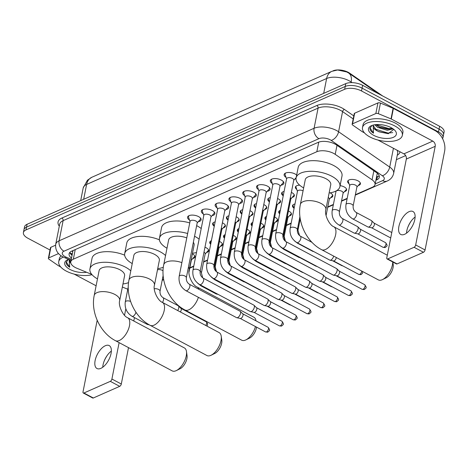 <?xml version="1.0" encoding="UTF-8"?>
<svg xmlns="http://www.w3.org/2000/svg" width="468" height="468" viewBox="0 0 468 468"><rect width="100%" height="100%" fill="white"/><g stroke="black" fill="none" stroke-linecap="round" stroke-linejoin="round"><path stroke-width="0.7" d="M192.371 253.849A6.493 2.989 11.2 0 1 192.494 253.919A6.493 2.989 11.2 0 1 194.887 256.938A6.493 2.989 11.2 0 1 192.693 258.617M204.966 247.239A6.493 2.989 11.2 0 1 206.289 247.829A6.493 2.989 11.2 0 1 208.681 250.848A6.493 2.989 11.2 0 1 206.487 252.533M219.469 241.441A6.493 2.989 11.2 0 1 220.083 241.74A6.493 2.989 11.2 0 1 222.475 244.758A6.493 2.989 11.2 0 1 220.282 246.443M233.263 235.351A6.493 2.989 11.2 0 1 233.877 235.65A6.493 2.989 11.2 0 1 236.264 238.674A6.493 2.989 11.2 0 1 234.076 240.353M247.057 229.261A6.493 2.989 11.2 0 1 247.671 229.566A6.493 2.989 11.2 0 1 250.058 232.584A6.493 2.989 11.2 0 1 247.87 234.269M260.851 223.177A6.493 2.989 11.2 0 1 261.466 223.476A6.493 2.989 11.2 0 1 263.853 226.494A6.493 2.989 11.2 0 1 261.665 228.179M274.646 217.088A6.493 2.989 11.2 0 1 275.26 217.386A6.493 2.989 11.2 0 1 277.647 220.41A6.493 2.989 11.2 0 1 275.459 222.089M288.44 210.998A6.493 2.989 11.2 0 1 289.054 211.302A6.493 2.989 11.2 0 1 291.441 214.321A6.493 2.989 11.2 0 1 289.253 216.005M330.045 192.839A6.493 2.989 11.2 0 1 330.437 193.038A6.493 2.989 11.2 0 1 332.824 196.057A6.493 2.989 11.2 0 1 330.636 197.736M340.096 185.65A6.493 2.989 11.2 0 1 344.232 186.948A6.493 2.989 11.2 0 1 346.618 189.967A6.493 2.989 11.2 0 1 344.43 191.652M349.052 183.749A6.493 2.989 11.2 0 1 347.665 181.356A6.493 2.989 11.2 0 1 351.526 179.437A6.493 2.989 11.2 0 1 358.026 180.859A6.493 2.989 11.2 0 1 360.413 183.877A6.493 2.989 11.2 0 1 358.225 185.562M222.382 222.85A6.493 2.989 11.2 0 1 223.002 223.148A6.493 2.989 11.2 0 1 225.389 226.167A6.493 2.989 11.2 0 1 223.201 227.852M236.176 216.76A6.493 2.989 11.2 0 1 236.796 217.058A6.493 2.989 11.2 0 1 239.183 220.083A6.493 2.989 11.2 0 1 236.995 221.762M249.97 210.67A6.493 2.989 11.2 0 1 250.591 210.974A6.493 2.989 11.2 0 1 252.977 213.993A6.493 2.989 11.2 0 1 250.784 215.678M263.765 204.586A6.493 2.989 11.2 0 1 264.379 204.885A6.493 2.989 11.2 0 1 266.772 207.903A6.493 2.989 11.2 0 1 264.578 209.588M277.559 198.496A6.493 2.989 11.2 0 1 278.173 198.795A6.493 2.989 11.2 0 1 280.566 201.819A6.493 2.989 11.2 0 1 278.372 203.498M291.353 192.406A6.493 2.989 11.2 0 1 291.968 192.711A6.493 2.989 11.2 0 1 294.36 195.729A6.493 2.989 11.2 0 1 292.167 197.408M189.487 220.001A6.909 3.182 11.2 0 1 187.563 217.152A6.909 3.182 11.2 0 1 191.669 215.11A6.909 3.182 11.2 0 1 198.584 216.62A6.909 3.182 11.2 0 1 201.123 219.837A6.909 3.182 11.2 0 1 198.256 221.738M203.282 213.917A6.909 3.182 11.2 0 1 201.357 211.062A6.909 3.182 11.2 0 1 205.464 209.02A6.909 3.182 11.2 0 1 212.373 210.536A6.909 3.182 11.2 0 1 214.917 213.747A6.909 3.182 11.2 0 1 212.051 215.649M217.076 207.827A6.909 3.182 11.2 0 1 215.151 204.972A6.909 3.182 11.2 0 1 219.258 202.931A6.909 3.182 11.2 0 1 226.167 204.446A6.909 3.182 11.2 0 1 228.712 207.657A6.909 3.182 11.2 0 1 225.845 209.565M230.87 201.737A6.909 3.182 11.2 0 1 228.946 198.888A6.909 3.182 11.2 0 1 233.052 196.847A6.909 3.182 11.2 0 1 239.961 198.356A6.909 3.182 11.2 0 1 242.506 201.568A6.909 3.182 11.2 0 1 239.639 203.475M244.665 195.647A6.909 3.182 11.2 0 1 242.74 192.798A6.909 3.182 11.2 0 1 246.847 190.757A6.909 3.182 11.2 0 1 253.755 192.272A6.909 3.182 11.2 0 1 256.3 195.484A6.909 3.182 11.2 0 1 253.434 197.385M258.459 189.563A6.909 3.182 11.2 0 1 256.534 186.709A6.909 3.182 11.2 0 1 260.641 184.667A6.909 3.182 11.2 0 1 267.55 186.182A6.909 3.182 11.2 0 1 270.094 189.394A6.909 3.182 11.2 0 1 267.228 191.301M272.253 183.474A6.909 3.182 11.2 0 1 270.329 180.619A6.909 3.182 11.2 0 1 274.429 178.583A6.909 3.182 11.2 0 1 281.344 180.092A6.909 3.182 11.2 0 1 283.889 183.304A6.909 3.182 11.2 0 1 281.022 185.211M286.042 177.384A6.909 3.182 11.2 0 1 284.123 174.535A6.909 3.182 11.2 0 1 288.224 172.493A6.909 3.182 11.2 0 1 295.138 174.002A6.909 3.182 11.2 0 1 296.665 175.05M296.01 178.799A6.909 3.182 11.2 0 1 294.817 179.121M355.364 194.735L372.475 187.188A12.18 5.604 -168.8 0 0 375.038 184.556A12.18 5.604 -168.8 0 0 372.072 179.811L335.217 154.341A12.18 5.604 -168.8 0 0 333.696 153.422A12.18 5.604 -168.8 0 0 316.842 151.726L73.336 259.196A12.18 5.604 -168.8 0 0 70.773 261.828A12.18 5.604 -168.8 0 0 76.998 268.304L91.775 274.4M382.678 95.981L349.666 73.172A10.963 5.043 -168.8 0 0 348.303 72.347A10.963 5.043 -168.8 0 0 333.128 70.814L332.906 70.914M70.773 261.828L72.879 251.217A12.18 5.604 11.2 0 1 73.125 250.515M162.25 279.969L163.63 279.361M189.838 267.795L193.793 266.052M203.633 261.706L207.581 259.962M217.427 255.616L221.376 253.872M231.221 249.532L235.17 247.783M245.016 243.442L248.964 241.699M258.81 237.352L262.759 235.609M272.604 231.268L276.553 229.519M286.398 225.178L291.19 223.06M327.775 206.914L333.409 204.428M341.57 200.825L347.203 198.338M122.359 287.013L125.886 288.469A12.18 5.604 -168.8 0 0 127.805 289.16M293.875 208.096A6.493 2.989 11.2 0 1 292.494 205.709A6.493 2.989 11.2 0 1 294.969 203.96M279.659 213.841A6.493 2.989 11.2 0 1 278.7 211.799A6.493 2.989 11.2 0 1 280.367 210.272M265.865 219.931A6.493 2.989 11.2 0 1 264.906 217.883A6.493 2.989 11.2 0 1 266.573 216.362M252.071 226.015A6.493 2.989 11.2 0 1 251.111 223.973A6.493 2.989 11.2 0 1 252.779 222.452M238.276 232.105A6.493 2.989 11.2 0 1 237.317 230.063A6.493 2.989 11.2 0 1 238.984 228.536M224.482 238.194A6.493 2.989 11.2 0 1 223.523 236.147A6.493 2.989 11.2 0 1 225.19 234.626M210.688 244.278A6.493 2.989 11.2 0 1 209.728 242.237A6.493 2.989 11.2 0 1 211.396 240.716M296.794 189.505A6.493 2.989 11.2 0 1 295.407 187.118A6.493 2.989 11.2 0 1 299.69 185.188M283 195.595A6.493 2.989 11.2 0 1 281.613 193.208A6.493 2.989 11.2 0 1 284.094 191.459M269.205 201.685A6.493 2.989 11.2 0 1 267.819 199.292A6.493 2.989 11.2 0 1 270.299 197.543M255.411 207.769A6.493 2.989 11.2 0 1 254.025 205.382A6.493 2.989 11.2 0 1 256.505 203.633M241.617 213.858A6.493 2.989 11.2 0 1 240.23 211.472A6.493 2.989 11.2 0 1 242.711 209.722M227.822 219.948A6.493 2.989 11.2 0 1 226.436 217.556A6.493 2.989 11.2 0 1 228.916 215.806M214.028 226.038A6.493 2.989 11.2 0 1 212.642 223.645A6.493 2.989 11.2 0 1 215.122 221.896M346.958 72.013L337.621 69.984L331.853 71.335A14.21 10.542 -113.8 0 0 326.635 78.507L86.609 184.445A16.24 7.476 -168.8 0 0 83.199 187.949L87.428 180.215L91.827 177.273A14.21 10.542 66.2 0 0 86.609 184.445L83.667 199.309M50.012 250.011L27.881 238.235A12.18 5.604 11.2 0 1 23.4 232.573L23.962 229.741A12.18 5.604 11.2 0 1 26.518 227.115L345.226 86.451A12.18 5.604 11.2 0 1 362.086 88.148L439.072 129.115A12.18 5.604 11.2 0 1 443.547 134.778A12.18 5.604 11.2 0 0 439.072 129.115L362.086 88.148A12.18 5.604 11.2 0 0 345.226 86.451L26.518 227.115A12.18 5.604 11.2 0 0 23.962 229.741L24.517 226.916A12.18 5.604 11.2 0 1 27.08 224.283L345.788 83.62A12.18 5.604 11.2 0 1 362.647 85.322L439.627 126.29A12.18 5.604 11.2 0 1 444.109 131.953L442.985 137.61A12.18 5.604 11.2 0 1 442.558 138.622M375.886 180.256L376.752 179.876A12.18 5.604 -168.8 0 0 379.308 177.243A12.18 5.604 -168.8 0 0 376.348 172.499L336.527 144.986A12.18 5.604 -168.8 0 0 335.012 144.068A12.18 5.604 -168.8 0 0 318.152 142.366L71.657 251.164A12.18 5.604 -168.8 0 0 69.1 253.791A12.18 5.604 -168.8 0 0 71.505 258.131M23.4 232.573A12.18 5.604 11.2 0 1 25.962 229.94L344.664 89.277A12.18 5.604 11.2 0 1 361.524 90.979L438.51 131.947A12.18 5.604 11.2 0 1 442.985 137.61M405.651 155.587L396.373 159.682M72.066 255.306A12.18 5.604 11.2 0 1 69.779 252.457M379.191 175.752A12.18 5.604 11.2 0 1 377.313 177.044L376.447 177.43M369.966 136.984A20.3 9.342 11.2 0 1 362.501 127.548A20.3 9.342 11.2 0 1 374.558 121.557A20.3 9.342 11.2 0 1 394.869 125.997A20.3 9.342 11.2 0 1 402.328 135.433A20.3 9.342 11.2 0 1 390.277 141.43A20.3 9.342 11.2 0 1 369.966 136.984M362.501 127.548L363.063 124.722A20.3 9.342 11.2 0 1 375.12 118.726A20.3 9.342 11.2 0 1 395.425 123.166A20.3 9.342 11.2 0 1 402.889 132.608L402.328 135.433M376.997 130.759A10.15 4.668 11.2 0 1 376.892 130.701L378.904 131.771L388.171 133.667L393.775 129.373M391.131 127.647A14.21 6.54 11.2 0 1 394.998 130.525A14.21 6.54 11.2 0 1 391.178 138.025A14.21 6.54 11.2 0 1 373.704 135.34A14.21 6.54 11.2 0 1 371.153 125.804A14.21 6.54 11.2 0 1 391.131 127.647M375.769 124.623L379.84 127.302L387.522 129.186L392.424 128.402M374.722 124.757L377.559 127.325L387.299 130.309L393.073 128.835M383.549 125.05L385.679 125.541M373.253 125.652L376.892 130.695A10.15 4.668 11.2 0 1 373.16 125.986A10.15 4.668 11.2 0 1 373.657 124.956M371.966 125.459L369.89 128.419C369.942 130.051 371.136 131.637 373.482 133.175L373.236 125.061M379.32 127.056L389.353 129.156M378.407 131.537L388.627 133.643M375.857 124.611L388.92 128.589L392.377 128.367M374.692 128.916L388.03 133.082L392.705 132.59M370.001 127.817L373.482 133.175M404.609 234.292A12.993 6.336 -62 0 0 413.899 222.692A12.993 6.336 -62 0 0 412.957 211.507A12.993 6.336 -62 0 0 409.09 211.659A12.993 6.336 -62 0 0 399.801 223.259A12.993 6.336 -62 0 0 400.748 234.445A12.993 6.336 -62 0 0 404.609 234.292M352.562 123.809A2.03 0.936 -168.8 0 0 352.135 124.248L354.235 113.636A2.03 0.936 11.2 0 1 354.662 113.203L352.562 123.809L375.839 113.531L377.939 102.925A2.03 0.936 11.2 0 1 380.461 103.071L393.108 108.289A2.03 0.936 11.2 0 1 393.395 108.424L434.883 130.502A16.24 12.051 -113.8 0 1 444.6 151.304L425.067 249.959A2.03 0.989 118 0 1 423.47 252.275L414.081 247.279A2.03 0.989 -62 0 0 415.678 244.957L435.211 146.308A4.06 3.013 66.2 0 0 432.783 141.108L391.295 119.03A2.03 0.936 -168.8 0 0 391.008 118.895L378.36 113.677A2.03 0.936 -168.8 0 0 375.839 113.531M354.662 113.203L377.939 102.925M411.179 221.083A16.24 7.915 -62 0 0 407.698 227.624M377.945 140.043L403.902 153.855A4.06 3.013 66.2 0 1 406.329 159.056L386.796 257.71A2.03 0.989 -62 0 0 387.089 258.95A2.03 0.989 -62 0 0 387.691 258.927L397.08 263.923L423.47 252.275M397.08 263.923A2.03 0.989 118 0 1 396.478 263.946L387.089 258.95M387.691 258.927L414.081 247.279M352.135 124.248A2.03 0.936 -168.8 0 0 352.626 125.038L362.162 131.625A2.03 0.936 -168.8 0 0 362.413 131.777L364.432 132.853M406.528 233.163A12.993 6.336 118 0 1 407.833 227.255A12.993 6.336 118 0 1 410.945 221.399A12.993 6.336 118 0 1 415.116 217.017M92.015 274.687A20.3 9.342 11.2 0 1 66.199 271.054A20.3 9.342 11.2 0 1 58.734 261.618A20.3 9.342 11.2 0 1 63.355 257.084M58.734 261.618L59.296 258.792A20.3 9.342 11.2 0 1 61.191 255.832M86.586 272.259A14.21 6.54 11.2 0 1 69.937 269.41A14.21 6.54 11.2 0 1 67.386 259.875A14.21 6.54 11.2 0 1 68.708 259.348M69.486 259.722L70.767 262.811M70.867 263.221A10.15 4.668 11.2 0 1 69.393 260.056A10.15 4.668 11.2 0 1 69.504 259.676M68.199 259.529L66.123 262.489C66.175 264.122 67.369 265.707 69.714 267.246L69.071 259.494M66.234 261.887L69.714 267.246M325.851 209.518A12.993 5.979 -168.8 0 0 321.071 203.481A12.993 5.979 -168.8 0 0 303.089 201.667A12.993 5.979 -168.8 0 0 300.362 204.475L305.265 179.724A12.993 5.979 -168.8 0 1 312.975 175.886A12.993 5.979 -168.8 0 1 325.974 178.729A12.993 5.979 -168.8 0 1 330.753 184.766L325.851 209.518C324.166 214.479 329.273 225.149 333.783 226.734A12.993 6.336 118 0 1 334.731 237.919A12.993 6.336 118 0 1 325.441 249.52A12.993 6.336 118 0 1 321.58 249.672L378.349 279.882A12.993 6.336 -62 0 0 382.21 279.729A12.993 6.336 -62 0 0 382.508 279.589A12.993 6.336 -62 0 0 392.728 261.951M303.638 187.92A22.329 10.278 11.2 0 1 296.104 177.91A22.329 10.278 11.2 0 1 309.36 171.317A22.329 10.278 11.2 0 1 331.701 176.202A22.329 10.278 11.2 0 1 339.908 186.58A22.329 10.278 11.2 0 1 329.127 192.968M296.104 177.91L298.204 167.298A22.329 10.278 11.2 0 1 311.46 160.705A22.329 10.278 11.2 0 1 333.801 165.596A22.329 10.278 11.2 0 1 342.009 175.974L339.908 186.58M392.839 262.01L393.208 264.677A8.933 4.352 118 0 1 386.246 277.764L382.508 279.589M198.397 297.326A12.993 6.336 118 0 1 188.797 309.828A12.993 6.336 118 0 1 184.93 309.98L241.704 340.195A12.993 6.336 -62 0 0 245.565 340.037A12.993 6.336 -62 0 0 245.864 339.897A12.993 6.336 -62 0 0 255.458 326.547M186.779 237.896A12.993 5.979 -168.8 0 0 168.615 240.031L163.718 264.783C160.155 281.695 169.673 302.1 184.93 309.98M166.994 248.227A22.329 10.278 11.2 0 1 159.453 238.218A22.329 10.278 11.2 0 1 187.639 233.526M194.553 236.246A22.329 10.278 11.2 0 1 195.057 236.51A22.329 10.278 11.2 0 1 199.116 239.148M159.453 238.218L161.559 227.612A22.329 10.278 11.2 0 1 189.739 222.92M196.654 225.64A22.329 10.278 11.2 0 1 197.157 225.904A22.329 10.278 11.2 0 1 201.217 228.536M198.912 289.323A12.993 6.336 118 0 0 197.139 287.042C192.629 285.457 187.522 274.792 189.207 269.831L194.103 245.08A12.993 5.979 -168.8 0 0 193.354 242.295M196.478 252.474A22.329 10.278 11.2 0 1 192.483 253.276M255.984 320.849A12.993 6.336 -62 0 0 253.908 317.251L197.139 287.042M256.552 327.126A8.933 4.352 118 0 1 249.602 338.071L245.864 339.897M206.944 355.534A12.993 6.336 -62 0 0 210.805 355.382A12.993 6.336 -62 0 0 211.103 355.241A12.993 6.336 -62 0 0 221.229 336.211A12.993 6.336 -62 0 0 219.153 332.596L162.378 302.386A12.993 6.336 118 0 1 163.326 313.572A12.993 6.336 118 0 1 154.036 325.166A12.993 6.336 118 0 1 150.175 325.324L206.944 355.534M162.378 302.386C157.868 300.795 152.761 290.131 154.446 285.17L159.348 260.419A12.993 5.979 -168.8 0 0 154.569 254.381A12.993 5.979 -168.8 0 0 141.57 251.538A12.993 5.979 -168.8 0 0 133.86 255.37L128.957 280.121C125.395 297.034 134.919 317.439 150.175 325.324M132.233 263.572A22.329 10.278 11.2 0 1 124.699 253.557A22.329 10.278 11.2 0 1 137.955 246.964A22.329 10.278 11.2 0 1 160.296 251.854A22.329 10.278 11.2 0 1 165.549 255.528M124.699 253.557L126.799 242.951A22.329 10.278 11.2 0 1 159.412 239.832M163.314 267.269A22.329 10.278 11.2 0 1 157.722 268.62M221.229 336.211L221.803 340.33A8.933 4.352 118 0 1 214.841 353.416L211.103 355.241M172.183 370.872A12.993 6.336 -62 0 0 176.05 370.72A12.993 6.336 -62 0 0 176.342 370.58A12.993 6.336 -62 0 0 186.475 351.55A12.993 6.336 -62 0 0 184.392 347.935L127.624 317.725A12.993 6.336 118 0 1 128.565 328.916A12.993 6.336 118 0 1 119.276 340.511A12.993 6.336 118 0 1 115.415 340.663L172.183 370.872M127.624 317.725C123.113 316.14 118 305.469 119.685 300.514L124.587 275.763A12.993 5.979 -168.8 0 0 119.808 269.72A12.993 5.979 -168.8 0 0 106.815 266.877A12.993 5.979 -168.8 0 0 99.099 270.715L94.197 295.466C90.64 312.378 100.158 332.783 115.415 340.663M97.473 278.91A22.329 10.278 11.2 0 1 89.938 268.901A22.329 10.278 11.2 0 1 103.2 262.308A22.329 10.278 11.2 0 1 125.535 267.193A22.329 10.278 11.2 0 1 130.788 270.873M89.938 268.901L92.038 258.295A22.329 10.278 11.2 0 1 124.652 255.177M128.554 282.608A22.329 10.278 11.2 0 1 122.967 283.959M186.475 351.55L187.042 355.668A8.933 4.352 118 0 1 180.081 368.755L176.342 370.58M285.884 172.92A6.09 2.802 -168.8 0 0 285.065 173.985A6.09 2.802 -168.8 0 0 285.129 174.739L286.574 178.916M292.441 178.425A3.656 1.679 -168.8 0 0 288.785 177.624A3.656 1.679 -168.8 0 0 286.615 178.7L275.722 233.719A3.656 1.679 -168.8 0 1 276.354 232.994A3.656 1.679 -168.8 0 1 281.549 233.438A3.656 1.679 -168.8 0 1 282.894 235.141L293.787 180.121A3.656 1.679 -168.8 0 0 292.441 178.425M282.45 248.058A3.656 1.778 118 0 0 283.397 248.069A3.656 1.778 118 0 0 283.538 248.017A3.656 1.778 118 0 0 286.147 244.752A3.656 1.778 118 0 0 285.884 241.605L336.55 268.568A3.656 1.778 118 0 1 336.749 268.72A3.656 1.778 118 0 1 337.071 270.802A3.656 1.778 118 0 1 334.205 274.979A3.656 1.778 118 0 1 333.351 275.108A3.656 1.778 118 0 1 333.117 275.02L282.45 248.058C277.237 244.706 274.997 239.926 275.722 233.719M339.201 271.13A2.638 1.287 118 0 1 339.347 271.235A2.638 1.287 118 0 1 339.581 272.745A2.638 1.287 118 0 1 337.51 275.757A2.638 1.287 118 0 1 336.896 275.851L333.351 275.108M272.089 179.004A6.09 2.802 -168.8 0 0 271.276 180.075A6.09 2.802 -168.8 0 0 271.335 180.823L272.78 185.006M278.647 184.509A3.656 1.679 -168.8 0 0 274.991 183.713A3.656 1.679 -168.8 0 0 272.821 184.79L261.928 239.809A3.656 1.679 -168.8 0 1 262.56 239.084A3.656 1.679 -168.8 0 1 267.754 239.528A3.656 1.679 -168.8 0 1 269.1 241.225L279.993 186.211A3.656 1.679 -168.8 0 0 278.647 184.509M268.655 254.147A3.656 1.778 118 0 0 269.603 254.159A3.656 1.778 118 0 0 269.743 254.101A3.656 1.778 118 0 0 272.353 250.842A3.656 1.778 118 0 0 272.089 247.695L322.756 274.657A3.656 1.778 118 0 1 322.955 274.804A3.656 1.778 118 0 1 323.277 276.892A3.656 1.778 118 0 1 320.41 281.063A3.656 1.778 118 0 1 319.556 281.192A3.656 1.778 118 0 1 319.322 281.11L268.655 254.147C263.443 250.789 261.202 246.01 261.928 239.809M325.406 277.22A2.638 1.287 118 0 1 325.552 277.325A2.638 1.287 118 0 1 325.786 278.834A2.638 1.287 118 0 1 323.716 281.847A2.638 1.287 118 0 1 323.101 281.941L319.556 281.192M279.946 186.428L282.877 183.111A6.09 2.802 -168.8 0 0 283.222 182.438A6.09 2.802 -168.8 0 0 282.877 181.139M258.295 185.094A6.09 2.802 -168.8 0 0 257.482 186.159A6.09 2.802 -168.8 0 0 257.54 186.913L258.985 191.096M264.853 190.599A3.656 1.679 -168.8 0 0 261.197 189.797A3.656 1.679 -168.8 0 0 259.026 190.88L248.134 245.893A3.656 1.679 -168.8 0 1 248.765 245.173A3.656 1.679 -168.8 0 1 253.96 245.618A3.656 1.679 -168.8 0 1 255.306 247.315L266.198 192.295A3.656 1.679 -168.8 0 0 264.853 190.599M254.861 260.231A3.656 1.778 118 0 0 255.809 260.249A3.656 1.778 118 0 0 255.949 260.19A3.656 1.778 118 0 0 258.558 256.926A3.656 1.778 118 0 0 258.295 253.785L308.962 280.747A3.656 1.778 118 0 1 309.167 280.894A3.656 1.778 118 0 1 309.488 282.982A3.656 1.778 118 0 1 306.616 287.153A3.656 1.778 118 0 1 305.762 287.282A3.656 1.778 118 0 1 305.528 287.194L254.861 260.231C249.649 256.879 247.408 252.1 248.134 245.893M311.612 283.304A2.638 1.287 118 0 1 311.758 283.415A2.638 1.287 118 0 1 311.992 284.924A2.638 1.287 118 0 1 309.921 287.937A2.638 1.287 118 0 1 309.307 288.025L305.762 287.282M266.157 192.512L269.082 189.201A6.09 2.802 -168.8 0 0 269.428 188.528A6.09 2.802 -168.8 0 0 269.082 187.229M244.501 191.184A6.09 2.802 -168.8 0 0 243.688 192.249A6.09 2.802 -168.8 0 0 243.746 193.003L245.191 197.186M251.059 196.689A3.656 1.679 -168.8 0 0 247.402 195.887A3.656 1.679 -168.8 0 0 245.232 196.964L234.339 251.983A3.656 1.679 -168.8 0 1 234.971 251.257A3.656 1.679 -168.8 0 1 240.166 251.702A3.656 1.679 -168.8 0 1 241.511 253.404L252.404 198.385A3.656 1.679 -168.8 0 0 251.059 196.689M241.067 266.321A3.656 1.778 118 0 0 242.014 266.333A3.656 1.778 118 0 0 242.155 266.28A3.656 1.778 118 0 0 244.764 263.016A3.656 1.778 118 0 0 244.501 259.869L295.168 286.831A3.656 1.778 118 0 1 295.372 286.983A3.656 1.778 118 0 1 295.694 289.072A3.656 1.778 118 0 1 292.822 293.243A3.656 1.778 118 0 1 291.968 293.372A3.656 1.778 118 0 1 291.734 293.284L241.067 266.321C235.854 262.969 233.614 258.19 234.339 251.983M297.818 289.394A2.638 1.287 118 0 1 297.964 289.499A2.638 1.287 118 0 1 298.198 291.008A2.638 1.287 118 0 1 296.127 294.021A2.638 1.287 118 0 1 295.513 294.115L291.968 293.372M252.363 198.602L255.288 195.285A6.09 2.802 -168.8 0 0 255.633 194.618A6.09 2.802 -168.8 0 0 255.288 193.319M230.706 197.268A6.09 2.802 -168.8 0 0 229.893 198.338A6.09 2.802 -168.8 0 0 229.952 199.093L231.397 203.27M237.264 202.773A3.656 1.679 -168.8 0 0 233.608 201.977A3.656 1.679 -168.8 0 0 231.444 203.054L220.545 258.073A3.656 1.679 -168.8 0 1 221.177 257.347A3.656 1.679 -168.8 0 1 226.372 257.792A3.656 1.679 -168.8 0 1 227.717 259.494L238.61 204.475A3.656 1.679 -168.8 0 0 237.264 202.773M227.272 272.411A3.656 1.778 118 0 0 228.22 272.423A3.656 1.778 118 0 0 228.361 272.364A3.656 1.778 118 0 0 230.97 269.106A3.656 1.778 118 0 0 230.706 265.959L281.373 292.921A3.656 1.778 118 0 1 281.578 293.067A3.656 1.778 118 0 1 281.9 295.156A3.656 1.778 118 0 1 279.027 299.327A3.656 1.778 118 0 1 278.179 299.456A3.656 1.778 118 0 1 277.939 299.374L227.272 272.411C222.06 269.053 219.82 264.274 220.545 258.073M284.023 295.483A2.638 1.287 118 0 1 284.17 295.589A2.638 1.287 118 0 1 284.404 297.098A2.638 1.287 118 0 1 282.333 300.111A2.638 1.287 118 0 1 281.718 300.204L278.179 299.456M238.569 204.691L241.494 201.375A6.09 2.802 -168.8 0 0 241.839 200.702A6.09 2.802 -168.8 0 0 241.494 199.403M216.912 203.358A6.09 2.802 -168.8 0 0 216.099 204.428A6.09 2.802 -168.8 0 0 216.163 205.177L217.602 209.36M223.47 208.863A3.656 1.679 -168.8 0 0 219.814 208.061A3.656 1.679 -168.8 0 0 217.649 209.143L206.751 264.163A3.656 1.679 -168.8 0 1 207.388 263.437A3.656 1.679 -168.8 0 1 212.577 263.882A3.656 1.679 -168.8 0 1 213.923 265.578L224.815 210.559A3.656 1.679 -168.8 0 0 223.47 208.863M213.478 278.501A3.656 1.778 118 0 0 214.426 278.513A3.656 1.778 118 0 0 214.566 278.454A3.656 1.778 118 0 0 217.181 275.196A3.656 1.778 118 0 0 216.912 272.048L267.579 299.011A3.656 1.778 118 0 1 267.784 299.157A3.656 1.778 118 0 1 268.106 301.246A3.656 1.778 118 0 1 265.233 305.417A3.656 1.778 118 0 1 264.385 305.545A3.656 1.778 118 0 1 264.145 305.458L213.478 278.501C208.266 275.143 206.025 270.364 206.751 264.163M270.229 301.567A2.638 1.287 118 0 1 270.375 301.679A2.638 1.287 118 0 1 270.609 303.188A2.638 1.287 118 0 1 268.538 306.201A2.638 1.287 118 0 1 267.924 306.288L264.385 305.545M224.775 210.781L227.7 207.464A6.09 2.802 -168.8 0 0 228.045 206.792A6.09 2.802 -168.8 0 0 227.7 205.493M203.118 209.448A6.09 2.802 -168.8 0 0 202.305 210.512A6.09 2.802 -168.8 0 0 202.369 211.267L203.808 215.45M209.676 214.952A3.656 1.679 -168.8 0 0 206.025 214.151A3.656 1.679 -168.8 0 0 203.855 215.227L192.956 270.247A3.656 1.679 -168.8 0 1 193.594 269.527A3.656 1.679 -168.8 0 1 198.783 269.972A3.656 1.679 -168.8 0 1 200.129 271.668L211.021 216.649A3.656 1.679 -168.8 0 0 209.676 214.952M199.684 284.585A3.656 1.778 118 0 0 200.632 284.597A3.656 1.778 118 0 0 200.772 284.544A3.656 1.778 118 0 0 203.387 281.28A3.656 1.778 118 0 0 203.118 278.132L253.785 305.095A3.656 1.778 118 0 1 253.989 305.247A3.656 1.778 118 0 1 254.311 307.336A3.656 1.778 118 0 1 251.439 311.507A3.656 1.778 118 0 1 250.591 311.635A3.656 1.778 118 0 1 250.351 311.548L199.684 284.585C194.472 281.233 192.231 276.453 192.956 270.247M256.441 307.657A2.638 1.287 118 0 1 256.587 307.769A2.638 1.287 118 0 1 256.815 309.272A2.638 1.287 118 0 1 254.744 312.285A2.638 1.287 118 0 1 254.13 312.378L250.591 311.635M210.98 216.865L213.905 213.554A6.09 2.802 -168.8 0 0 214.25 212.881A6.09 2.802 -168.8 0 0 213.905 211.583M189.324 215.532A6.09 2.802 -168.8 0 0 188.51 216.602A6.09 2.802 -168.8 0 0 188.575 217.357L190.014 221.534M195.881 221.036A3.656 1.679 -168.8 0 0 192.231 220.241A3.656 1.679 -168.8 0 0 190.061 221.317L179.162 276.336A3.656 1.679 -168.8 0 1 179.8 275.611A3.656 1.679 -168.8 0 1 184.989 276.056A3.656 1.679 -168.8 0 1 186.334 277.758L197.227 222.739A3.656 1.679 -168.8 0 0 195.881 221.036M185.89 290.675A3.656 1.778 118 0 0 186.837 290.686A3.656 1.778 118 0 0 186.978 290.628A3.656 1.778 118 0 0 189.593 287.37A3.656 1.778 118 0 0 189.324 284.222L239.99 311.185A3.656 1.778 118 0 1 240.195 311.331A3.656 1.778 118 0 1 240.517 313.42A3.656 1.778 118 0 1 237.645 317.591A3.656 1.778 118 0 1 236.796 317.719A3.656 1.778 118 0 1 236.556 317.637L185.89 290.675C180.683 287.317 178.437 282.537 179.162 276.336M242.646 313.747A2.638 1.287 118 0 1 242.793 313.852A2.638 1.287 118 0 1 243.021 315.362A2.638 1.287 118 0 1 240.95 318.375A2.638 1.287 118 0 1 240.336 318.468L236.796 317.719M197.186 222.955L200.111 219.638A6.09 2.802 -168.8 0 0 200.456 218.965A6.09 2.802 -168.8 0 0 200.111 217.667M296.08 186.118A6.09 2.802 -168.8 0 0 295.946 186.486A6.09 2.802 -168.8 0 0 296.01 187.241L297.455 191.424M303.071 190.798A3.656 1.679 -168.8 0 0 297.496 191.207L290.16 228.261A3.656 1.679 -168.8 0 1 290.792 227.536A3.656 1.679 -168.8 0 1 295.981 227.98A3.656 1.679 -168.8 0 1 297.326 229.683C297.133 232.461 298.128 234.62 300.316 236.147A3.656 1.778 118 0 1 300.585 239.294A3.656 1.778 118 0 1 297.97 242.553A3.656 1.778 118 0 1 297.829 242.611A3.656 1.778 118 0 1 296.887 242.599L329.776 260.103A3.656 1.778 118 0 0 330.01 260.185A3.656 1.778 118 0 0 330.864 260.056A3.656 1.778 118 0 0 333.684 256.113M336.287 257.499A2.638 1.287 118 0 1 336.24 257.827A2.638 1.287 118 0 1 334.17 260.84A2.638 1.287 118 0 1 333.555 260.933L330.01 260.185M282.286 192.208A6.09 2.802 -168.8 0 0 282.151 192.576A6.09 2.802 -168.8 0 0 282.216 193.331L283.169 196.104M316.678 266.274A3.656 1.778 118 0 1 316.216 266.274A3.656 1.778 118 0 1 315.982 266.193L283.093 248.689L280.028 246.332M290.827 198.929L293.752 195.612A6.09 2.802 -168.8 0 0 294.103 194.945A6.09 2.802 -168.8 0 0 294.12 194.548M285.147 241.108L283.532 235.767L290.868 198.713A3.656 1.679 -168.8 0 0 290.33 197.566M268.492 198.292A6.09 2.802 -168.8 0 0 268.357 198.666A6.09 2.802 -168.8 0 0 268.421 199.421L269.375 202.188M302.884 272.358A3.656 1.778 118 0 1 302.422 272.364A3.656 1.778 118 0 1 302.188 272.277L269.299 254.773L266.233 252.422M277.033 205.019L279.963 201.702A6.09 2.802 -168.8 0 0 280.309 201.029A6.09 2.802 -168.8 0 0 280.326 200.637M271.352 247.192L269.738 241.857L277.074 204.803A3.656 1.679 -168.8 0 0 276.535 203.65M254.697 204.381A6.09 2.802 -168.8 0 0 254.563 204.756A6.09 2.802 -168.8 0 0 254.627 205.505L255.586 208.278M289.089 278.448A3.656 1.778 118 0 1 288.627 278.454A3.656 1.778 118 0 1 288.393 278.366L255.505 260.863L252.439 258.511M263.238 211.109L266.169 207.792A6.09 2.802 -168.8 0 0 266.514 207.119A6.09 2.802 -168.8 0 0 266.532 206.727M257.558 253.282L255.943 247.946L263.285 210.887A3.656 1.679 -168.8 0 0 262.741 209.74M240.903 210.471A6.09 2.802 -168.8 0 0 240.768 210.84A6.09 2.802 -168.8 0 0 240.833 211.594L241.792 214.367M275.295 284.538A3.656 1.778 118 0 1 274.839 284.538A3.656 1.778 118 0 1 274.599 284.456L241.71 266.953L238.645 264.596M249.444 217.193L252.375 213.882A6.09 2.802 -168.8 0 0 252.72 213.209A6.09 2.802 -168.8 0 0 252.738 212.811M243.764 259.371L242.149 254.03L249.491 216.976A3.656 1.679 -168.8 0 0 248.953 215.83M227.109 216.555A6.09 2.802 -168.8 0 0 226.974 216.93A6.09 2.802 -168.8 0 0 227.038 217.684L227.998 220.451M261.501 290.622A3.656 1.778 118 0 1 261.045 290.628A3.656 1.778 118 0 1 260.805 290.54L227.916 273.037L224.851 270.685M235.65 223.283L238.581 219.966A6.09 2.802 -168.8 0 0 238.926 219.293A6.09 2.802 -168.8 0 0 238.943 218.901M229.969 265.461L228.355 260.12L235.696 223.066A3.656 1.679 -168.8 0 0 235.158 221.92M213.314 222.645A6.09 2.802 -168.8 0 0 213.18 223.02A6.09 2.802 -168.8 0 0 213.244 223.768L214.204 226.541M247.707 296.712A3.656 1.778 118 0 1 247.25 296.718A3.656 1.778 118 0 1 247.01 296.63L214.122 279.127L211.056 276.775M221.855 229.373L224.786 226.056A6.09 2.802 -168.8 0 0 225.131 225.383A6.09 2.802 -168.8 0 0 225.149 224.991M216.175 271.545L214.56 266.21L221.902 229.15A3.656 1.679 -168.8 0 0 221.364 228.004M348.338 180.356A6.09 2.802 -168.8 0 0 348.21 180.73A6.09 2.802 -168.8 0 0 348.268 181.479L349.713 185.661M353.147 205.955L356.926 186.861A3.656 1.679 -168.8 0 0 355.581 185.164A3.656 1.679 -168.8 0 0 351.924 184.363A3.656 1.679 -168.8 0 0 349.754 185.445L345.975 204.539A3.656 1.679 -168.8 0 1 346.607 203.814A3.656 1.679 -168.8 0 1 351.801 204.259A3.656 1.679 -168.8 0 1 353.147 205.955C352.948 208.74 353.948 210.898 356.136 212.425A3.656 1.778 118 0 1 356.4 215.572A3.656 1.778 118 0 1 353.79 218.831A3.656 1.778 118 0 1 353.65 218.889A3.656 1.778 118 0 1 352.702 218.878L367.912 226.968A3.656 1.778 118 0 0 368.146 227.056A3.656 1.778 118 0 0 369 226.927A3.656 1.778 118 0 0 371.867 222.756A3.656 1.778 118 0 0 371.545 220.668A3.656 1.778 118 0 0 371.346 220.516L356.136 212.425M373.996 223.078A2.638 1.287 118 0 1 374.143 223.189A2.638 1.287 118 0 1 374.377 224.693A2.638 1.287 118 0 1 372.3 227.705A2.638 1.287 118 0 1 371.686 227.799L368.146 227.056M356.879 187.083L359.81 183.766A6.09 2.802 -168.8 0 0 360.155 183.093A6.09 2.802 -168.8 0 0 360.173 182.701M100.842 368.363A12.993 6.336 -62 0 0 110.132 356.762A12.993 6.336 -62 0 0 109.19 345.577A12.993 6.336 -62 0 0 105.323 345.729A12.993 6.336 -62 0 0 96.034 357.33A12.993 6.336 -62 0 0 96.981 368.515A12.993 6.336 -62 0 0 100.842 368.363M48.795 257.88A2.03 0.936 -168.8 0 0 48.368 258.318L50.468 247.707A2.03 0.936 11.2 0 1 50.895 247.268L48.795 257.88L58.541 253.574M50.895 247.268L55.575 245.203M107.412 355.148A16.24 7.915 -62 0 0 103.931 361.694M134.456 317.591L133.778 321.001M128.507 347.63L121.3 384.023A2.03 0.989 118 0 1 119.703 386.346L110.313 381.35A2.03 0.989 -62 0 0 111.91 379.027L119.118 342.635M97.186 320.276L83.029 391.774A2.03 0.989 -62 0 0 83.322 393.021A2.03 0.989 -62 0 0 83.924 392.997L93.313 397.993L119.703 386.346M93.313 397.993A2.03 0.989 118 0 1 92.705 398.016L83.322 393.021M83.924 392.997L110.313 381.35M124.529 315.303L125.822 308.781M48.368 258.318A2.03 0.936 -168.8 0 0 48.859 259.108L58.395 265.695A2.03 0.936 -168.8 0 0 58.646 265.847L60.664 266.924M96.115 285.784L74.178 274.113M102.761 367.234A12.993 6.336 118 0 1 104.066 361.325A12.993 6.336 118 0 1 107.178 355.469A12.993 6.336 118 0 1 111.349 351.088M339.353 212.045L343.132 192.951A3.656 1.679 -168.8 0 0 341.786 191.254A3.656 1.679 -168.8 0 0 338.13 190.453A3.656 1.679 -168.8 0 0 335.96 191.535L332.181 210.623A3.656 1.679 -168.8 0 1 332.812 209.904A3.656 1.679 -168.8 0 1 338.007 210.348A3.656 1.679 -168.8 0 1 339.353 212.045C339.154 214.83 340.154 216.982 342.342 218.515A3.656 1.778 118 0 1 342.605 221.656A3.656 1.778 118 0 1 339.996 224.921A3.656 1.778 118 0 1 339.856 224.973A3.656 1.778 118 0 1 338.908 224.962L354.118 233.058A3.656 1.778 118 0 0 354.352 233.14A3.656 1.778 118 0 0 355.206 233.011A3.656 1.778 118 0 0 358.073 228.84A3.656 1.778 118 0 0 357.751 226.752A3.656 1.778 118 0 0 357.552 226.606L342.342 218.515M360.202 229.168A2.638 1.287 118 0 1 360.348 229.273A2.638 1.287 118 0 1 360.582 230.782A2.638 1.287 118 0 1 358.506 233.795A2.638 1.287 118 0 1 357.897 233.889L354.352 233.14M343.085 193.167L346.016 189.856A6.09 2.802 -168.8 0 0 346.361 189.183A6.09 2.802 -168.8 0 0 346.378 188.785M329.296 199.257L332.221 195.94A6.09 2.802 -168.8 0 0 332.567 195.267A6.09 2.802 -168.8 0 0 332.584 194.875M326.067 215.549L329.337 199.04A3.656 1.679 -168.8 0 0 328.232 197.478M293.167 204.709A6.09 2.802 -168.8 0 0 293.032 205.078A6.09 2.802 -168.8 0 0 293.091 205.832L294.05 208.605M313.431 251.404A3.656 1.778 118 0 1 312.969 251.41A3.656 1.778 118 0 1 312.735 251.322L297.525 243.225L294.46 240.874M279.373 210.799A6.09 2.802 -168.8 0 0 279.238 211.167A6.09 2.802 -168.8 0 0 279.302 211.922L279.77 213.285M299.637 257.494A3.656 1.778 118 0 1 299.175 257.494A3.656 1.778 118 0 1 298.941 257.412L283.731 249.315L280.665 246.964M287.914 217.521L290.839 214.204A6.09 2.802 -168.8 0 0 291.184 213.537A6.09 2.802 -168.8 0 0 291.201 213.139M285.492 241.365L284.175 236.399L287.955 217.304A3.656 1.679 -168.8 0 0 287.416 216.157M265.578 216.883A6.09 2.802 -168.8 0 0 265.444 217.257A6.09 2.802 -168.8 0 0 265.508 218.012L265.976 219.369M285.843 263.578A3.656 1.778 118 0 1 285.381 263.583A3.656 1.778 118 0 1 285.147 263.496L269.937 255.405L266.871 253.053M274.119 223.61L277.044 220.293A6.09 2.802 -168.8 0 0 277.389 219.621A6.09 2.802 -168.8 0 0 277.407 219.229M271.697 247.455L270.381 242.488L274.16 223.394A3.656 1.679 -168.8 0 0 273.622 222.241M251.784 222.973A6.09 2.802 -168.8 0 0 251.649 223.347A6.09 2.802 -168.8 0 0 251.714 224.096L252.182 225.459M272.048 269.667A3.656 1.778 118 0 1 271.592 269.673A3.656 1.778 118 0 1 271.352 269.586L256.142 261.495L253.077 259.137M260.325 229.7L263.25 226.383A6.09 2.802 -168.8 0 0 263.595 225.711A6.09 2.802 -168.8 0 0 263.613 225.319M257.903 253.545L256.587 248.572L260.366 229.478A3.656 1.679 -168.8 0 0 259.828 228.331M237.99 229.063A6.09 2.802 -168.8 0 0 237.855 229.431A6.09 2.802 -168.8 0 0 237.919 230.186L238.387 231.549M258.254 275.757A3.656 1.778 118 0 1 257.798 275.757A3.656 1.778 118 0 1 257.558 275.675L242.348 267.579L239.283 265.227M246.531 235.784L249.456 232.473A6.09 2.802 -168.8 0 0 249.801 231.8A6.09 2.802 -168.8 0 0 249.818 231.403M244.109 259.629L242.793 254.662L246.572 235.568A3.656 1.679 -168.8 0 0 246.033 234.421M224.195 235.147A6.09 2.802 -168.8 0 0 224.061 235.521A6.09 2.802 -168.8 0 0 224.125 236.276L224.593 237.633M244.46 281.847A3.656 1.778 118 0 1 244.004 281.847A3.656 1.778 118 0 1 243.764 281.759L228.554 273.669L225.494 271.317M232.736 241.874L235.661 238.557A6.09 2.802 -168.8 0 0 236.007 237.884A6.09 2.802 -168.8 0 0 236.024 237.492M230.314 265.719L228.998 260.752L232.777 241.658A3.656 1.679 -168.8 0 0 232.239 240.511M210.401 241.236A6.09 2.802 -168.8 0 0 210.267 241.611A6.09 2.802 -168.8 0 0 210.331 242.36L210.799 243.723M230.665 287.931A3.656 1.778 118 0 1 230.209 287.937A3.656 1.778 118 0 1 229.969 287.849L214.759 279.759L211.7 277.401M218.942 247.964L221.867 244.647A6.09 2.802 -168.8 0 0 222.212 243.974A6.09 2.802 -168.8 0 0 222.23 243.582M216.52 271.809L215.204 266.836L218.983 247.742A3.656 1.679 -168.8 0 0 218.445 246.595M217.216 293.916A3.656 1.778 118 0 1 216.415 294.021A3.656 1.778 118 0 1 216.175 293.939L200.965 285.843L197.595 283.158M205.148 254.048L208.073 250.737A6.09 2.802 -168.8 0 0 208.418 250.064A6.09 2.802 -168.8 0 0 208.435 249.666M202.726 277.893L201.41 272.926L205.189 253.831A3.656 1.679 -168.8 0 0 203.984 252.205M191.353 260.138L194.279 256.821A6.09 2.802 -168.8 0 0 194.624 256.148A6.09 2.802 -168.8 0 0 194.641 255.756M188.99 272.084L191.394 259.921A3.656 1.679 -168.8 0 0 191.289 259.307M163.028 270.75A3.656 1.679 -168.8 0 0 162.466 270.399A3.656 1.679 -168.8 0 0 157.476 269.861M162.449 302.422A3.656 1.778 118 0 0 163.016 297.66L178.226 305.75A3.656 1.778 118 0 1 178.431 305.902A3.656 1.778 118 0 1 178.753 307.985A3.656 1.778 118 0 1 177.659 310.518M180.882 308.313A2.638 1.287 118 0 1 181.028 308.418A2.638 1.287 118 0 1 181.262 309.927A2.638 1.287 118 0 1 180.338 311.94M148.374 324.295A3.656 1.778 118 0 1 148.292 324.336A3.656 1.778 118 0 1 147.443 324.464A3.656 1.778 118 0 1 147.209 324.377L131.999 316.286C126.787 312.928 124.546 308.149 125.272 301.948A3.656 1.679 -168.8 0 1 125.904 301.222A3.656 1.679 -168.8 0 1 130.595 301.433M337.001 145.308L335.217 154.341M69.966 252.907L71.926 253.849A12.18 4.276 -67.6 0 0 72.335 253.954M349.666 73.172L349.573 73.663M72.481 250.795A4.06 1.866 -168.8 0 0 72.715 252.024M378.004 176.693A12.18 9.038 -113.8 0 1 376.658 176.348M318.737 142.137L316.842 151.726M373.862 170.779L372.072 179.811M75.237 249.579L73.336 259.196M352.071 82.637L351.135 81.994A16.24 7.476 -168.8 0 0 349.116 80.771A16.24 7.476 -168.8 0 0 326.635 78.507L323.692 93.372M346.209 71.645L348.73 73.084A14.21 8.652 -55.4 0 1 351.135 81.994L351.012 82.637M27.08 224.283L25.962 229.94M345.788 83.62L344.664 89.277M362.647 85.322L361.524 90.979M439.627 126.29L438.51 131.947M375.16 183.93L382.584 180.654A8.12 3.738 -168.8 0 0 382.315 175.734L331.198 140.412A8.12 3.738 -168.8 0 0 330.186 139.797A8.12 3.738 -168.8 0 0 318.948 138.668L63.981 251.199A8.12 3.738 -168.8 0 0 65.263 256.727A8.12 3.738 -168.8 0 0 66.421 257.271L71.282 259.278M63.981 251.199A8.12 6.026 66.2 0 1 59.12 240.798L314.086 128.267A16.24 7.476 11.2 0 1 336.568 130.531A16.24 7.476 11.2 0 1 338.586 131.754L342.576 111.6A16.24 7.476 -168.8 0 0 340.558 110.378A16.24 7.476 -168.8 0 0 318.076 108.108L63.116 220.639A16.24 7.476 -168.8 0 0 59.699 224.149L55.71 244.302A16.24 7.476 11.2 0 1 59.12 240.798L63.116 220.639A2.03 1.503 -113.8 0 0 61.899 218.041L316.865 105.511A2.03 1.503 -113.8 0 1 318.076 108.108L314.086 128.267A8.12 6.026 66.2 0 0 318.948 138.668M55.71 244.302C55.177 249.9 57.552 254.071 62.847 256.821L64.73 257.704A8.12 2.849 -67.6 0 0 66.421 257.271M316.865 105.511A18.27 8.406 11.2 0 1 342.149 108.061A18.27 8.406 11.2 0 1 344.425 109.436L353.785 115.9M400.005 151.784A18.27 8.406 11.2 0 1 397.25 155.259M59.301 226.161A18.27 8.406 11.2 0 1 61.899 218.041M331.198 140.412A8.12 4.943 -55.4 0 0 338.586 131.754L389.709 167.076L393.43 148.286M382.315 175.734A8.12 4.943 -55.4 0 0 389.709 167.076A16.24 7.476 11.2 0 1 393.652 173.406L397.648 153.252A16.24 7.476 -168.8 0 0 396.963 150.164M353.188 118.93L342.576 111.6A2.03 1.234 124.6 0 1 344.425 109.436M382.584 180.654A8.12 6.026 66.2 0 0 387.264 181.011C390.669 179.496 392.798 176.962 393.652 173.406M72.207 254.598L70.656 253.96M377.313 177.044L376.752 179.876M406.329 159.056L435.211 146.308M403.902 153.855L432.783 141.108M393.395 108.424L391.295 119.03M415.678 244.957L425.067 249.959M391.008 118.895L393.108 108.289M380.461 103.071L378.36 113.677M181.876 262.647A12.993 5.979 -168.8 0 0 166.444 261.975A12.993 5.979 -168.8 0 0 163.718 264.783M189.207 269.831A12.993 5.979 -168.8 0 0 188.452 267.047M154.446 285.17A12.993 5.979 -168.8 0 0 149.666 279.133A12.993 5.979 -168.8 0 0 131.689 277.319A12.993 5.979 -168.8 0 0 128.957 280.121M119.685 300.514A12.993 5.979 -168.8 0 0 114.912 294.471A12.993 5.979 -168.8 0 0 96.929 292.658A12.993 5.979 -168.8 0 0 94.197 295.466M362.197 289.347L364.502 289.429C365.935 287.744 367.351 288.475 364.677 284.684A2.638 1.287 118 0 1 364.87 286.96A2.638 1.287 118 0 1 362.981 289.312A2.638 1.287 118 0 1 362.197 289.347L336.802 275.833M364.502 289.429A2.638 1.96 -113.8 0 1 362.981 289.312M348.403 295.431L350.707 295.519C352.141 293.828 353.556 294.565 350.883 290.774A2.638 1.287 118 0 1 351.076 293.044A2.638 1.287 118 0 1 349.186 295.402A2.638 1.287 118 0 1 348.403 295.431L323.008 281.917M350.707 295.519A2.638 1.96 -113.8 0 1 349.186 295.402M334.608 301.521L336.913 301.608C338.346 299.918 339.762 300.649 337.089 296.864A2.638 1.287 118 0 1 337.282 299.134A2.638 1.287 118 0 1 335.392 301.491A2.638 1.287 118 0 1 334.608 301.521L309.213 288.007M336.913 301.608A2.638 1.96 -113.8 0 1 335.392 301.491M320.814 307.611L323.119 307.692C324.552 306.008 325.968 306.739 323.294 302.948A2.638 1.287 118 0 1 323.487 305.224A2.638 1.287 118 0 1 321.598 307.575A2.638 1.287 118 0 1 320.814 307.611L295.419 294.097M323.119 307.692A2.638 1.96 -113.8 0 1 321.598 307.575M307.02 313.7L309.325 313.782C310.758 312.092 312.174 312.829 309.5 309.038A2.638 1.287 118 0 1 309.693 311.314A2.638 1.287 118 0 1 307.804 313.665A2.638 1.287 118 0 1 307.02 313.7L281.625 300.187M309.325 313.782A2.638 1.96 -113.8 0 1 307.804 313.665M293.225 319.784L295.53 319.872C296.964 318.181 298.379 318.913 295.706 315.128A2.638 1.287 118 0 1 295.899 317.398A2.638 1.287 118 0 1 294.009 319.755A2.638 1.287 118 0 1 293.225 319.784L267.831 306.271M295.53 319.872A2.638 1.96 -113.8 0 1 294.009 319.755M279.431 325.874L281.736 325.956C283.169 324.271 284.585 325.003 281.911 321.212A2.638 1.287 118 0 1 282.105 323.487A2.638 1.287 118 0 1 280.215 325.845A2.638 1.287 118 0 1 279.431 325.874L254.036 312.361M281.736 325.956A2.638 1.96 -113.8 0 1 280.215 325.845M265.637 331.964L267.942 332.046C269.375 330.355 270.791 331.092 268.117 327.302A2.638 1.287 118 0 1 268.31 329.577A2.638 1.287 118 0 1 266.421 331.929A2.638 1.287 118 0 1 265.637 331.964L240.242 318.451M267.942 332.046A2.638 1.96 -113.8 0 1 266.421 331.929M361.764 271.06A2.638 1.287 118 0 1 359.64 274.394A2.638 1.287 118 0 1 358.857 274.429L333.462 260.916M362.677 271.545L362.355 273.464L361.161 274.511A2.638 1.96 -113.8 0 1 359.64 274.394M283.532 235.767A3.656 1.679 -168.8 0 0 282.994 234.62M283.789 248.771A3.656 1.778 118 0 1 283.093 248.689M345.671 280.548A2.638 1.287 118 0 1 345.062 280.513L335.907 275.64M269.738 241.857A3.656 1.679 -168.8 0 0 269.199 240.71M269.995 254.855A3.656 1.778 118 0 1 269.299 254.773M331.876 286.638A2.638 1.287 118 0 1 331.268 286.603L322.113 281.73M255.943 247.946A3.656 1.679 -168.8 0 0 255.405 246.794M256.201 260.945A3.656 1.778 118 0 1 255.505 260.863M318.082 292.728A2.638 1.287 118 0 1 317.474 292.693L308.318 287.82M242.149 254.03A3.656 1.679 -168.8 0 0 241.611 252.884M242.406 267.035A3.656 1.778 118 0 1 241.71 266.953M304.288 298.812A2.638 1.287 118 0 1 303.679 298.777L294.524 293.91M228.355 260.12A3.656 1.679 -168.8 0 0 227.817 258.974M228.612 273.119A3.656 1.778 118 0 1 227.916 273.037M290.493 304.902A2.638 1.287 118 0 1 289.885 304.867L280.73 299.994M214.56 266.21A3.656 1.679 -168.8 0 0 214.022 265.063M214.818 279.209A3.656 1.778 118 0 1 214.122 279.127M276.699 310.992A2.638 1.287 118 0 1 276.091 310.957L266.935 306.084M111.91 379.027L121.3 384.023M383.105 247.332L385.41 247.42C386.843 245.729 388.259 246.46 385.585 242.676A2.638 1.287 118 0 1 385.778 244.945A2.638 1.287 118 0 1 383.889 247.303A2.638 1.287 118 0 1 383.105 247.332L357.804 233.871M385.41 247.42A2.638 1.96 -113.8 0 1 383.889 247.303M299.584 235.65L297.97 230.309A3.656 1.679 -168.8 0 0 297.432 229.162M298.221 243.307A3.656 1.778 118 0 1 297.525 243.225M342.33 265.631A2.638 1.287 118 0 1 341.722 265.596L332.567 260.723M284.175 236.399A3.656 1.679 -168.8 0 0 283.637 235.252M284.427 249.397A3.656 1.778 118 0 1 283.731 249.315M270.381 242.488A3.656 1.679 -168.8 0 0 269.843 241.336M270.633 255.487A3.656 1.778 118 0 1 269.937 255.405M256.587 248.572A3.656 1.679 -168.8 0 0 256.049 247.426M256.838 261.577A3.656 1.778 118 0 1 256.142 261.495M242.793 254.662A3.656 1.679 -168.8 0 0 242.254 253.516M243.044 267.661A3.656 1.778 118 0 1 242.348 267.579M228.998 260.752A3.656 1.679 -168.8 0 0 228.46 259.6M229.25 273.751A3.656 1.778 118 0 1 228.554 273.669M215.204 266.836A3.656 1.679 -168.8 0 0 214.666 265.689M215.456 279.841A3.656 1.778 118 0 1 214.759 279.759M202.006 285.819A3.656 1.778 118 0 1 201.913 285.854A3.656 1.778 118 0 1 200.965 285.843M201.41 272.926A3.656 1.679 -168.8 0 0 200.199 271.3M206.85 326.05L207.511 325.032L207.599 323.581L206.259 321.82A2.638 1.287 118 0 1 205.715 325.447M163.016 297.66C160.828 296.127 159.834 293.974 160.027 291.19A3.656 1.679 -168.8 0 0 158.687 289.493A3.656 1.679 -168.8 0 0 154.282 288.779M135.925 312.209A3.656 1.778 118 0 1 133.082 316.239A3.656 1.778 118 0 1 132.947 316.298A3.656 1.778 118 0 1 131.999 316.286M71.926 253.849L72.324 254.013M377.149 173.874L375.038 184.556M348.73 73.084L379.162 94.109M91.827 177.273L331.853 71.335M83.199 187.949L80.689 200.626M162.174 280.355L163.689 279.683M189.762 268.176L193.717 266.432M203.557 262.092L207.511 260.343M217.351 256.002L221.3 254.259M231.145 249.912L235.094 248.169M244.939 243.828L248.888 242.079M258.734 237.738L262.683 235.995M272.528 231.648L276.477 229.905M286.322 225.558L291.114 223.447M327.699 207.295L333.333 204.814M341.494 201.211L347.127 198.724M355.288 195.121L387.264 181.011M64.73 257.704L71.072 260.325M333.783 226.734L387.288 255.206M300.362 204.475C296.8 221.382 306.324 241.792 321.58 249.672M285.065 173.985L285.217 173.219M339.347 271.235L336.749 268.72M293.74 180.338L296.162 177.6M285.884 241.605C283.696 240.078 282.695 237.925 282.894 235.141M364.677 284.684L339.282 271.171M271.276 180.075L271.428 179.308M325.552 277.325L322.955 274.804M283.222 182.438L283.374 181.672M272.089 247.695C269.901 246.168 268.901 244.009 269.1 241.225M350.883 290.774L325.488 277.261M257.482 186.159L257.634 185.392M311.758 283.415L309.167 280.894M269.428 188.528L269.58 187.762M258.295 253.785C256.107 252.252 255.107 250.099 255.306 247.315M337.089 296.864L311.694 283.351M243.688 192.249L243.84 191.482M297.964 289.499L295.372 286.983M255.633 194.618L255.785 193.846M244.501 259.869C242.313 258.342 241.312 256.189 241.511 253.404M323.294 302.948L297.9 289.435M229.893 198.338L230.045 197.572M284.17 295.589L281.578 293.067M241.839 200.702L241.991 199.935M230.706 265.959C228.519 264.432 227.518 262.273 227.717 259.494M309.5 309.038L284.105 295.524M216.099 204.428L216.251 203.656M270.375 301.679L267.784 299.157M228.045 206.792L228.197 206.025M216.912 272.048C214.724 270.522 213.73 268.363 213.923 265.578M295.706 315.128L270.311 301.614M202.305 210.512L202.457 209.746M256.587 307.769L253.989 305.247M214.25 212.881L214.402 212.115M203.118 278.132C200.93 276.606 199.935 274.453 200.129 271.668M281.911 321.212L256.517 307.698M188.51 216.602L188.662 215.836M242.793 313.852L240.195 311.331M200.456 218.965L200.608 218.199M189.324 284.222C187.136 282.695 186.141 280.537 186.334 277.758M268.117 327.302L242.722 313.788M295.946 186.486L296.01 186.176M299.924 216.579L297.326 229.683M296.887 242.599C291.675 239.242 289.429 234.462 290.16 228.261M300.316 236.147L312.01 242.371M358.857 274.429L361.161 274.511M282.151 192.576L282.216 192.266M294.103 194.945L294.161 194.629M316.988 266.438L316.216 266.274M345.062 280.513L346.18 280.823M268.357 198.666L268.421 198.35M280.309 201.029L280.367 200.719M303.194 272.528L302.422 272.364M331.268 286.603L332.385 286.907M254.563 204.756L254.627 204.44M266.514 207.119L266.573 206.803M289.399 278.612L288.627 278.454M317.474 292.693L318.591 292.997M240.768 210.84L240.833 210.53M252.72 213.209L252.779 212.893M275.605 284.702L274.839 284.538M303.679 298.777L304.797 299.087M226.974 216.93L227.038 216.614M238.926 219.293L238.984 218.983M261.811 290.792L261.045 290.628M289.885 304.867L291.002 305.177M213.18 223.02L213.244 222.704M225.131 225.383L225.19 225.067M248.017 296.876L247.25 296.718M276.091 310.957L277.208 311.261M348.21 180.73L348.268 180.414M374.143 223.189L371.545 220.668M390.71 237.949L371.598 227.781M360.155 183.093L360.214 182.777M352.702 218.878C347.49 215.52 345.249 210.74 345.975 204.539M391.78 232.543L374.078 223.119M335.919 191.751L335.72 191.172M360.348 229.273L357.751 226.752M346.361 189.183L346.425 188.867M338.908 224.962C333.696 221.61 331.455 216.83 332.181 210.623M385.585 242.676L360.284 229.209M332.567 195.267L332.631 194.957M293.032 205.078L293.091 204.768M300.24 218.837L297.97 230.309M313.741 251.568L312.969 251.41M341.722 265.596L342.839 265.906M279.238 211.167L279.297 210.857M291.184 213.537L291.248 213.221M299.947 257.657L299.175 257.494M265.444 217.257L265.502 216.941M277.389 219.621L277.454 219.311M286.153 263.747L285.381 263.583M251.649 223.347L251.708 223.031M263.595 225.711L263.659 225.395M272.358 269.831L271.592 269.673M237.855 229.431L237.914 229.121M249.801 231.8L249.865 231.484M258.564 275.921L257.798 275.757M224.061 235.521L224.125 235.205M236.007 237.884L236.071 237.574M244.77 282.011L244.004 281.847M210.267 241.611L210.331 241.295M222.212 243.974L222.277 243.658M230.976 288.095L230.209 287.937M208.418 250.064L208.482 249.748M218.076 294.372L216.415 294.021M194.624 256.148L194.688 255.838M168.579 293.407L167.573 291.476M181.028 308.418L178.431 305.902M163.139 275.482L160.027 291.19M206.259 321.82L180.958 308.353M128.25 286.902L125.272 301.948M149.333 324.862L147.443 324.464"/></g></svg>
